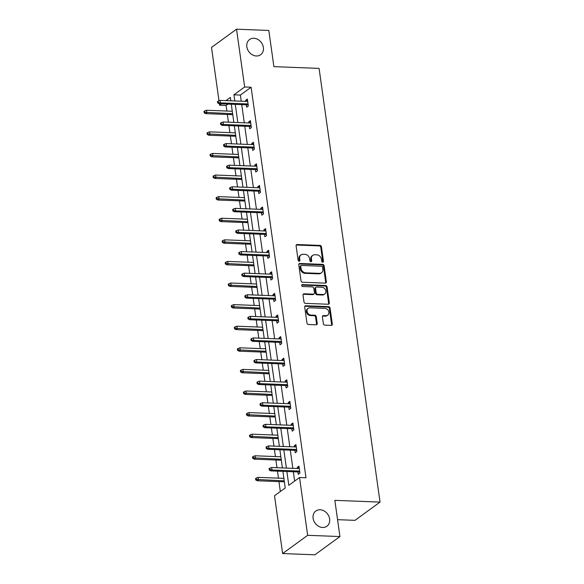 <?xml version="1.0" encoding="UTF-8"?>
<svg xmlns="http://www.w3.org/2000/svg" width="584" height="584" viewBox="0 0 584 584"><rect width="100%" height="100%" fill="white"/><g stroke="black" fill="none" stroke-linecap="round" stroke-linejoin="round"><path stroke-width="0.88" d="M320.12 509.766A9.41 7.738 53.9 0 0 315.82 511.022A9.41 7.738 53.9 0 0 313.798 520.84A9.41 7.738 53.9 0 0 322.609 527.483A9.41 7.738 53.9 0 0 326.909 526.228A9.41 7.738 53.9 0 0 328.931 516.417A9.41 7.738 53.9 0 0 320.12 509.766M253.857 38.267A9.41 7.738 53.9 0 0 249.558 39.522A9.41 7.738 53.9 0 0 247.528 49.333A9.41 7.738 53.9 0 0 256.347 55.984A9.41 7.738 53.9 0 0 260.647 54.728A9.41 7.738 53.9 0 0 262.669 44.917A9.41 7.738 53.9 0 0 253.857 38.267M322.726 262.179A1.007 0.832 53.9 0 0 323.478 261.26L321.448 246.82A1.445 1.19 53.9 0 0 319.988 245.419L297.183 244.535A1.445 1.19 53.9 0 0 296.103 245.849L298.132 260.281A1.007 0.832 53.9 0 0 299.906 260.354L299.643 258.486A4.621 3.796 53.9 0 1 300.979 254.909A4.621 3.796 53.9 0 1 303.089 254.288L304.994 254.361A4.621 3.796 53.9 0 1 309.659 258.873L309.921 260.734A1.007 0.832 53.9 0 0 311.695 260.807L311.433 258.938A4.621 3.796 53.9 0 1 312.768 255.361A4.621 3.796 53.9 0 1 314.878 254.748L316.776 254.821A4.621 3.796 53.9 0 1 321.441 259.325L321.704 261.194A1.007 0.832 53.9 0 0 322.726 262.179M322.769 262.179A1.007 0.832 53.9 0 0 322.806 261.756L320.777 247.317A1.445 1.19 53.9 0 0 319.317 245.908L296.504 245.032A1.445 1.19 53.9 0 0 296.241 245.054M299.198 261.267A1.007 0.832 53.9 0 0 299.234 260.844L298.971 258.975L299.643 258.486M310.98 261.727A1.007 0.832 53.9 0 0 311.017 261.296L310.754 259.427L311.433 258.938M323.375 323.726A1.445 1.19 53.9 0 0 324.828 325.135L331.23 325.383A1.445 1.19 53.9 0 0 332.303 324.069L330.055 308.038A1.445 1.19 53.9 0 0 328.595 306.629L305.782 305.753A1.445 1.19 53.9 0 0 304.709 307.06L306.965 323.091A1.445 1.19 53.9 0 0 308.418 324.5L316.148 324.799A1.445 1.19 53.9 0 0 317.229 323.492L316.265 316.63A1.445 1.19 53.9 0 0 314.805 315.221L310.973 315.075A3.862 3.175 53.9 0 1 307.352 312.345A3.862 3.175 53.9 0 1 308.184 308.315A3.862 3.175 53.9 0 1 309.951 307.804L324.967 308.381A3.862 3.175 53.9 0 1 328.58 311.111A3.862 3.175 53.9 0 1 327.748 315.134A3.862 3.175 53.9 0 1 325.989 315.652L323.485 315.557A1.445 1.19 53.9 0 0 322.404 316.864L323.375 323.726M219 100.769L211.503 47.45L236.527 29.2L268.808 30.441L273.896 66.642L319.083 68.386L380.031 502.094L334.851 500.349L339.932 536.55L307.659 535.309L282.634 553.559L274.509 495.758L285.233 487.947L282.904 471.361M236.527 29.2L244.652 86.994L233.936 94.812L234.797 100.959M286.875 471.514L288.817 485.333L299.534 477.515L305.994 477.763L251.105 87.242L244.652 86.994M299.534 477.515L307.659 535.309M325.288 283.123A1.445 1.19 53.9 0 0 326.368 281.809L324.113 265.778A1.445 1.19 53.9 0 0 322.653 264.369L299.847 263.493A1.445 1.19 53.9 0 0 298.767 264.8L301.023 280.838A1.445 1.19 53.9 0 0 302.483 282.24L325.288 283.123M327.084 286.905L329.339 302.943A1.445 1.19 53.9 0 1 328.259 304.249L305.454 303.373A1.445 1.19 53.9 0 1 303.994 301.964L303.03 295.103A1.445 1.19 53.9 0 1 304.103 293.796L313.353 294.146A1.445 1.19 53.9 0 0 314.433 292.839L313.791 288.284A1.445 1.19 53.9 0 0 312.331 286.883L302.702 286.51A1.007 0.832 53.9 0 1 302.432 284.605L325.624 285.503A1.445 1.19 53.9 0 1 327.084 286.905L326.405 287.401L328.661 303.432L329.339 302.943M339.932 536.55L314.907 554.8L282.634 553.559M337.559 519.672L355.006 520.344L380.031 502.094M227.979 104.105L226.081 105.492L226.862 111.033M227.344 114.464L228.432 122.187M228.913 125.618L229.899 132.634M230.381 136.065L231.468 143.788M231.95 147.219L232.936 154.227M233.417 157.658L234.498 165.382M234.98 168.812L235.965 175.82M236.447 179.251L237.535 186.975M238.017 190.406L239.002 197.421M239.484 200.852L240.572 208.568M241.053 212.007L242.039 219.015M242.521 222.446L243.608 230.169M244.09 233.6L245.076 240.608M245.557 244.039L246.638 251.762M247.12 255.193L248.105 262.201M248.587 265.632L249.675 273.356M250.156 276.787L251.142 283.802M251.624 287.233L252.711 294.957M253.193 298.387L254.179 305.396M254.661 308.827L255.748 316.55M256.23 319.981L257.216 326.989M257.697 330.42L258.778 338.143M259.26 341.574L260.245 348.582M260.727 352.021L261.814 359.737M262.296 363.175L263.282 370.183M263.764 373.614L264.851 381.337M265.333 384.768L266.319 391.776M266.8 395.207L267.888 402.931M268.37 406.362L269.355 413.37M269.837 416.801L270.918 424.524M271.399 427.955L272.385 434.971M272.867 438.401L273.954 446.125M274.436 449.556L275.422 456.564M275.904 459.995L276.991 467.718M277.473 471.149L278.458 478.157M278.94 481.588L280.335 491.516M226.081 105.492L219.628 105.244L219.423 103.777M235.279 104.39L237.834 122.552M238.316 125.983L240.863 144.146M241.345 147.577L243.9 165.746M244.382 169.178L246.937 187.34M247.419 190.771L249.974 208.933M250.456 212.364L253.003 230.527M253.493 233.958L256.04 252.127M256.522 255.558L259.077 273.721M259.559 277.152L262.114 295.314M262.596 298.745L265.143 316.915M265.632 320.346L268.18 338.508M268.662 341.939L271.217 360.102M271.699 363.533L274.254 381.695M274.736 385.126L277.291 403.296M277.772 406.727L280.32 424.889M280.802 428.32L283.357 446.483M283.839 449.914L286.394 468.076M230.826 100.806L230.352 97.426L225.971 100.616M221.526 103.857L219.628 105.244M282.415 467.93L279.867 449.76M279.386 446.329L276.831 428.167M276.349 424.736L273.794 406.574M273.312 403.142L270.764 384.973M270.275 381.542L267.728 363.379M267.246 359.948L264.691 341.786M264.209 338.355L261.654 320.193M261.172 316.762L258.617 298.592M258.135 295.161L255.588 276.998M255.106 273.567L252.551 255.405M252.069 251.974L249.514 233.804M249.032 230.373L246.477 212.211M245.995 208.78L243.448 190.618M242.966 187.187L240.411 169.024M239.929 165.593L237.374 147.423M236.892 143.993L234.337 125.83M233.856 122.399L231.308 104.237M251.105 87.242L240.389 95.061L241.25 101.207M241.732 104.638L244.287 122.801M244.769 126.232L247.324 144.394M247.806 147.825L250.353 165.995M250.843 169.426L253.39 187.588M253.872 191.019L256.427 209.181M256.909 212.612L259.464 230.775M259.946 234.213L262.493 252.376M262.983 255.807L265.53 273.969M266.012 277.4L268.567 295.562M269.049 298.993L271.604 317.163M272.086 320.594L274.641 338.757M275.122 342.188L277.67 360.35M278.152 363.781L280.707 381.943M281.189 385.382L283.744 403.544M284.226 406.975L286.781 425.137M287.262 428.568L289.81 446.731M290.292 450.162L292.847 468.331M293.329 471.762L294.643 481.085M240.389 95.061L233.936 94.812M297.424 468.507L297.271 467.412L298.957 466.178L299.928 473.098L298.241 474.332L297.906 471.938M294.387 446.906L294.234 445.818L295.92 444.585L296.898 451.505L295.205 452.739L294.869 450.344M291.35 425.313L291.197 424.218L292.891 422.991L293.861 429.912L292.168 431.145L291.832 428.744M288.313 403.719L288.16 402.624L289.854 401.391L290.825 408.311L289.131 409.545L288.795 407.15M285.284 382.126L285.123 381.031L286.817 379.797L287.788 386.717L286.102 387.951L285.766 385.557M282.247 360.525L282.094 359.437L283.78 358.204L284.758 365.124L283.065 366.358L282.729 363.956M279.21 338.932L279.057 337.837L280.751 336.603L281.722 343.531L280.028 344.764L279.692 342.363M276.174 317.338L276.02 316.243L277.714 315.01L278.685 321.93L276.991 323.164L276.655 320.769M273.137 295.738L272.983 294.65L274.677 293.416L275.648 300.337L273.962 301.57L273.626 299.176M270.107 274.144L269.954 273.057L271.64 271.823L272.618 278.743L270.925 279.977L270.589 277.575M267.071 252.551L266.917 251.456L268.611 250.222L269.582 257.15L267.888 258.376L267.552 255.982M264.034 230.957L263.88 229.862L265.574 228.629L266.545 235.549L264.851 236.783L264.516 234.388M260.997 209.357L260.844 208.269L262.537 207.035L263.508 213.956L261.822 215.189L261.486 212.788M257.967 187.763L257.814 186.668L259.5 185.442L260.479 192.362L258.785 193.596L258.449 191.194M254.931 166.17L254.777 165.075L256.471 163.841L257.442 170.762L255.748 171.995L255.412 169.601M251.894 144.569L251.74 143.482L253.434 142.248L254.405 149.168L252.711 150.402L252.376 148.007M248.857 122.976L248.704 121.888L250.397 120.654L251.368 127.575L249.682 128.808L249.339 126.407M245.827 101.382L245.674 100.287L247.361 99.054L248.331 105.981L246.645 107.208L246.309 104.813M245.674 100.287L247.543 100.36M248.704 121.888L250.58 121.954M251.74 143.482L253.617 143.554M254.777 165.075L256.653 165.148M257.814 186.668L259.683 186.741M260.844 208.269L262.72 208.342M263.88 229.862L265.757 229.935M266.917 251.456L268.793 251.529M269.954 273.057L271.823 273.122M272.983 294.65L274.86 294.723M276.02 316.243L277.896 316.316M279.057 337.837L280.933 337.91M282.094 359.437L283.963 359.51M285.123 381.031L286.999 381.104M288.16 402.624L290.036 402.697M291.197 424.218L293.073 424.291M294.234 445.818L296.11 445.891M297.271 467.412L299.139 467.485M312.768 255.361L312.09 255.858A4.621 3.796 53.9 0 0 310.754 259.427M300.979 254.909L300.3 255.398A4.621 3.796 53.9 0 0 298.971 258.975M325.558 283.101A1.445 1.19 53.9 0 0 325.689 282.306L323.441 266.275A1.445 1.19 53.9 0 0 321.981 264.866L299.169 263.983A1.445 1.19 53.9 0 0 298.906 264.004M322.55 267.202A1.007 0.832 53.9 0 0 321.529 266.216L301.505 265.45A1.007 0.832 53.9 0 0 300.753 266.362L301.03 268.333A4.621 3.796 53.9 0 0 305.695 272.837L319.382 273.363A4.621 3.796 53.9 0 0 321.492 272.75A4.621 3.796 53.9 0 0 322.828 269.173L322.55 267.202M301.045 265.581L300.366 266.078A1.007 0.832 53.9 0 0 300.074 266.859L300.753 266.362M321.492 272.75L320.813 273.246A4.621 3.796 53.9 0 1 318.703 273.859L305.023 273.334A4.621 3.796 53.9 0 1 300.351 268.83L300.074 266.859M328.529 304.228A1.445 1.19 53.9 0 0 328.661 303.432M314.017 293.956L313.338 294.453A1.445 1.19 53.9 0 1 312.681 294.643L303.424 294.285A1.445 1.19 53.9 0 0 303.162 294.307M326.405 287.401A1.445 1.19 53.9 0 0 324.952 285.992L301.76 285.101A1.007 0.832 53.9 0 0 301.716 285.101M322.952 294.518A3.862 3.175 53.9 0 0 324.719 294.007A3.862 3.175 53.9 0 0 325.551 289.978A3.862 3.175 53.9 0 0 321.93 287.248L316.645 287.043A1.445 1.19 53.9 0 0 315.564 288.357L316.207 292.905A1.445 1.19 53.9 0 0 317.667 294.314L322.952 294.518L322.28 295.015A3.862 3.175 53.9 0 0 324.04 294.497L324.719 294.007M315.981 287.24L315.309 287.729A1.445 1.19 53.9 0 0 314.893 288.846L315.564 288.357M322.28 295.015L316.988 294.81A1.445 1.19 53.9 0 1 315.528 293.402L314.893 288.846M327.748 315.134L327.077 315.63A3.862 3.175 53.9 0 1 325.31 316.141L322.806 316.046A1.445 1.19 53.9 0 0 322.543 316.068M308.184 308.315L307.505 308.812A3.862 3.175 53.9 0 0 306.68 312.834A3.862 3.175 53.9 0 0 310.294 315.564L310.973 315.075M316.418 324.777A1.445 1.19 53.9 0 0 316.55 323.981L315.586 317.119A1.445 1.19 53.9 0 0 314.126 315.71L310.294 315.564M331.5 325.361A1.445 1.19 53.9 0 0 331.632 324.565L329.376 308.527A1.445 1.19 53.9 0 0 327.916 307.126L305.111 306.242A1.445 1.19 53.9 0 0 304.841 306.264M204.641 110.938L203.969 111.434L204.159 112.814L204.838 112.325L204.641 110.938L206.517 110.252L206.867 112.741L205.648 113.632L232.775 114.676M204.838 112.325L232.644 113.734M206.517 110.252L232.293 111.245M205.648 113.632L204.159 112.814M218.365 102.455L218.168 101.076L217.496 101.565L217.686 102.952L218.365 102.455L220.394 102.879L220.044 100.39L247.696 101.455M248.047 103.945L220.394 102.879L219.175 103.77L248.178 104.886M217.686 102.952L219.175 103.77M220.044 100.39L218.168 101.076M207.678 132.531L206.999 133.028L207.196 134.408L207.875 133.918L207.678 132.531L209.547 131.845L209.897 134.342L208.685 135.225L235.805 136.269M207.875 133.918L235.673 135.335M209.547 131.845L235.323 132.838M208.685 135.225L207.196 134.408M210.714 154.132L210.036 154.621L210.233 156.008L210.904 155.512L210.714 154.132L212.583 153.446L212.934 155.935L211.715 156.819L238.841 157.87M210.904 155.512L238.71 156.928M212.583 153.446L238.36 154.439M211.715 156.819L210.233 156.008M221.402 124.056L221.205 122.669L220.526 123.166L220.723 124.545L221.402 124.056L223.424 124.472L223.073 121.983L250.733 123.049M251.083 125.538L223.424 124.472L222.212 125.363L251.215 126.48M220.723 124.545L222.212 125.363M223.073 121.983L221.205 122.669M224.438 145.65L224.241 144.263L223.562 144.759L223.76 146.146L224.438 145.65L226.461 146.073L226.11 143.576L253.77 144.642M254.12 147.139L226.461 146.073L225.242 146.956L254.252 148.073M223.76 146.146L225.242 146.956M226.11 143.576L224.241 144.263M213.751 175.726L213.072 176.215L213.269 177.602L213.941 177.105L213.751 175.726L215.62 175.039L215.971 177.529L214.751 178.419L241.878 179.463M213.941 177.105L241.747 178.522M215.62 175.039L241.396 176.032M214.751 178.419L213.269 177.602M227.468 167.243L227.278 165.863L226.599 166.352L226.796 167.739L227.468 167.243L229.497 167.666L229.147 165.177L256.807 166.243M257.157 168.732L229.497 167.666L228.278 168.557L257.288 169.674M226.796 167.739L228.278 168.557M229.147 165.177L227.278 165.863M216.781 197.319L216.109 197.815L216.299 199.195L216.978 198.706L216.781 197.319L218.657 196.633L219.007 199.122L217.788 200.013L244.915 201.057M216.978 198.706L244.784 200.122M218.657 196.633L244.433 197.626M217.788 200.013L216.299 199.195M230.505 188.844L230.308 187.457L229.636 187.953L229.826 189.333L230.505 188.844L232.534 189.26L232.184 186.77L259.836 187.836M260.187 190.326L232.534 189.26L231.315 190.15L260.325 191.267M229.826 189.333L231.315 190.15M232.184 186.77L230.308 187.457M219.818 218.912L219.139 219.409L219.336 220.796L220.015 220.299L219.818 218.912L221.686 218.226L222.037 220.723L220.825 221.606L247.944 222.657M220.015 220.299L247.813 221.716M221.686 218.226L247.463 219.219M220.825 221.606L219.336 220.796M233.542 210.437L233.344 209.05L232.666 209.547L232.863 210.926L233.542 210.437L235.564 210.861L235.213 208.364L262.873 209.43M263.223 211.926L235.564 210.861L234.352 211.744L263.355 212.861M232.863 210.926L234.352 211.744M235.213 208.364L233.344 209.05M222.854 240.513L222.175 241.002L222.373 242.389L223.052 241.893L222.854 240.513L224.723 239.827L225.074 242.316L223.854 243.207L250.981 244.251M223.052 241.893L250.85 243.309M224.723 239.827L250.499 240.82M223.854 243.207L222.373 242.389M236.578 232.031L236.381 230.651L235.702 231.14L235.899 232.527L236.578 232.031L238.601 232.454L238.25 229.965L265.91 231.03M266.26 233.52L238.601 232.454L237.381 233.337L266.392 234.461M235.899 232.527L237.381 233.337M238.25 229.965L236.381 230.651M225.891 262.106L225.212 262.603L225.409 263.983L226.081 263.493L225.891 262.106L227.76 261.42L228.11 263.91L226.891 264.8L254.018 265.844M226.081 263.493L253.887 264.902M227.76 261.42L253.536 262.413M226.891 264.8L225.409 263.983M239.608 253.624L239.418 252.244L238.739 252.733L238.936 254.12L239.608 253.624L241.637 254.047L241.287 251.558L268.947 252.624M269.297 255.113L241.637 254.047L240.418 254.938L269.428 256.055M238.936 254.12L240.418 254.938M241.287 251.558L239.418 252.244M228.921 283.7L228.249 284.196L228.439 285.576L229.118 285.087L228.921 283.7L230.797 283.014L231.147 285.51L229.928 286.394L257.055 287.438M229.118 285.087L256.923 286.503M230.797 283.014L256.573 284.007M229.928 286.394L228.439 285.576M242.645 275.225L242.448 273.838L241.776 274.334L241.966 275.714L242.645 275.225L244.674 275.641L244.324 273.151L271.976 274.217M272.327 276.707L244.674 275.641L243.455 276.531L272.465 277.648M241.966 275.714L243.455 276.531M244.324 273.151L242.448 273.838M231.957 305.301L231.279 305.79L231.476 307.177L232.155 306.68L231.957 305.301L233.826 304.614L234.177 307.104L232.965 307.987L260.084 309.038M232.155 306.68L259.953 308.096M233.826 304.614L259.603 305.607M232.965 307.987L231.476 307.177M234.994 326.894L234.315 327.383L234.512 328.77L235.191 328.274L234.994 326.894L236.863 326.208L237.213 328.697L235.994 329.588L263.121 330.632M235.191 328.274L262.99 329.69M236.863 326.208L262.639 327.201M235.994 329.588L234.512 328.77M238.031 348.487L237.352 348.984L237.549 350.363L238.221 349.874L238.031 348.487L239.9 347.801L240.25 350.291L239.031 351.181L266.158 352.225M238.221 349.874L266.027 351.283M239.9 347.801L265.676 348.794M239.031 351.181L237.549 350.363M241.061 370.081L240.389 370.577L240.579 371.964L241.258 371.468L241.061 370.081L242.937 369.395L243.287 371.891L242.068 372.774L269.195 373.818M241.258 371.468L269.063 372.884M242.937 369.395L268.713 370.387M242.068 372.774L240.579 371.964M244.097 391.681L243.426 392.171L243.616 393.558L244.294 393.061L244.097 391.681L245.966 390.995L246.317 393.485L245.105 394.375L272.232 395.419M244.294 393.061L272.093 394.477M245.966 390.995L271.743 391.988M245.105 394.375L243.616 393.558M247.134 413.275L246.455 413.764L246.652 415.151L247.331 414.662L247.134 413.275L249.003 412.589L249.353 415.078L248.134 415.969L275.261 417.012M247.331 414.662L275.13 416.071M249.003 412.589L274.779 413.581M248.134 415.969L246.652 415.151M245.681 296.818L245.484 295.431L244.813 295.927L245.003 297.314L245.681 296.818L247.704 297.241L247.353 294.745L275.013 295.811M275.363 298.307L247.704 297.241L246.492 298.125L275.495 299.242M245.003 297.314L246.492 298.125M247.353 294.745L245.484 295.431M248.718 318.411L248.521 317.032L247.842 317.521L248.039 318.908L248.718 318.411L250.74 318.835L250.39 316.346L278.05 317.411M278.4 319.901L250.74 318.835L249.521 319.725L278.531 320.842M248.039 318.908L249.521 319.725M250.39 316.346L248.521 317.032M251.748 340.012L251.558 338.625L250.879 339.114L251.076 340.501L251.748 340.012L253.777 340.428L253.427 337.939L281.087 339.005M281.437 341.494L253.777 340.428L252.558 341.319L281.568 342.436M251.076 340.501L252.558 341.319M253.427 337.939L251.558 338.625M254.785 361.606L254.588 360.219L253.916 360.715L254.106 362.095L254.785 361.606L256.814 362.029L256.464 359.532L284.123 360.598M284.466 363.095L256.814 362.029L255.595 362.912L284.605 364.029M254.106 362.095L255.595 362.912M256.464 359.532L254.588 360.219M257.821 383.199L257.624 381.812L256.953 382.308L257.142 383.695L257.821 383.199L259.844 383.622L259.5 381.126L287.153 382.191M287.503 384.688L259.844 383.622L258.632 384.506L287.635 385.63M257.142 383.695L258.632 384.506M259.5 381.126L257.624 381.812M260.858 404.792L260.661 403.413L259.982 403.902L260.179 405.289L260.858 404.792L262.88 405.216L262.53 402.726L290.19 403.792M290.54 406.281L262.88 405.216L261.661 406.106L290.671 407.223M260.179 405.289L261.661 406.106M262.53 402.726L260.661 403.413M250.171 434.868L249.492 435.365L249.689 436.744L250.361 436.255L250.171 434.868L252.04 434.182L252.39 436.679L251.171 437.562L278.298 438.606M250.361 436.255L278.166 437.671M252.04 434.182L277.816 435.175M251.171 437.562L249.689 436.744M263.888 426.393L263.698 425.006L263.019 425.502L263.216 426.882L263.888 426.393L265.917 426.809L265.567 424.32L293.226 425.386M293.577 427.875L265.917 426.809L264.698 427.7L293.708 428.817M263.216 426.882L264.698 427.7M265.567 424.32L263.698 425.006M253.201 456.462L252.529 456.958L252.719 458.345L253.398 457.849L253.201 456.462L255.077 455.776L255.427 458.272L254.208 459.155L281.335 460.207M253.398 457.849L281.203 459.265M255.077 455.776L280.853 456.776M254.208 459.155L252.719 458.345M266.924 447.986L266.727 446.599L266.056 447.096L266.246 448.483L266.924 447.986L268.954 448.41L268.603 445.913L296.263 446.979M296.614 449.476L268.954 448.41L267.735 449.293L296.745 450.41M266.246 448.483L267.735 449.293M268.603 445.913L266.727 446.599M256.237 478.062L255.566 478.551L255.756 479.939L256.434 479.442L256.237 478.062L258.113 477.376L258.457 479.865L257.245 480.756L284.372 481.8M256.434 479.442L284.233 480.858M258.113 477.376L283.89 478.369M257.245 480.756L255.756 479.939M269.961 469.58L269.764 468.2L269.093 468.689L269.282 470.076L269.961 469.58L271.991 470.003L271.64 467.514L299.293 468.58M299.643 471.069L271.991 470.003L270.772 470.894L299.774 472.011M269.282 470.076L270.772 470.894M271.64 467.514L269.764 468.2M322.806 261.756L323.478 261.26M299.234 260.844L299.906 260.354M311.017 261.296L311.695 260.807M296.504 245.032L297.183 244.535M319.317 245.908L319.988 245.419M320.777 247.317L321.448 246.82M299.169 263.983L299.847 263.493M321.981 264.866L322.653 264.369M323.441 266.275L324.113 265.778M325.689 282.306L326.368 281.809M300.351 268.83L301.03 268.333M305.023 273.334L305.695 272.837M318.703 273.859L319.382 273.363M303.424 294.285L304.103 293.796M312.681 294.643L313.353 294.146M301.76 285.101L302.432 284.605M324.952 285.992L325.624 285.503M315.528 293.402L316.207 292.905M316.988 294.81L317.667 294.314M322.806 316.046L323.485 315.557M325.31 316.141L325.989 315.652M314.126 315.71L314.805 315.221M315.586 317.119L316.265 316.63M316.55 323.981L317.229 323.492M305.111 306.242L305.782 305.753M327.916 307.126L328.595 306.629M329.376 308.527L330.055 308.038M331.632 324.565L332.303 324.069"/></g></svg>
